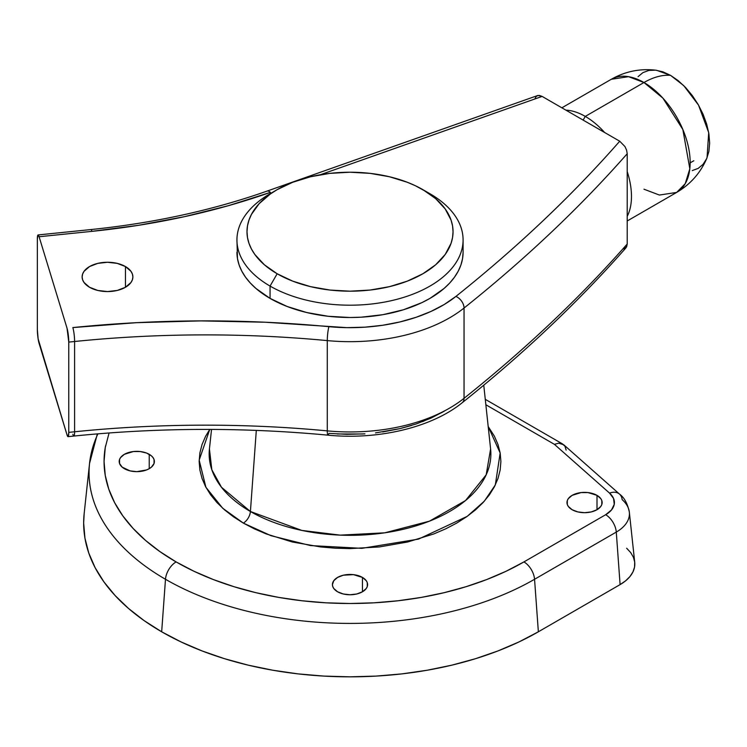 <?xml version="1.0" encoding="UTF-8"?>
<svg xmlns="http://www.w3.org/2000/svg" width="747" height="747" viewBox="0 0 747 747"><rect width="100%" height="100%" fill="white"/><g stroke="black" fill="none" stroke-linecap="round" stroke-linejoin="round"><path stroke-width="1.12" d="M89.5 463.896A260.964 150.67 0 0 0 165.489 579.28A15.08 8.703 -60 0 1 176.105 561.912A245.95 141.995 180 0 1 105.56 445.894M211.532 429.432L209.431 448.975L211.84 469.788L221.485 487.277L250.413 511.508A10.047 5.799 -60 0 1 243.335 523.096L222.69 508.231L205.911 487.287L199.169 460.161L209.748 429.422L205.64 436.211L202.045 444.502L199.879 452.962L199.15 461.497L199.879 470.04L202.045 478.491L205.64 486.783L210.635 494.831L216.966 502.563L224.576 509.893L233.391 516.756L243.335 523.096A10.047 5.799 120 0 0 250.413 511.508L256.305 430.393L250.413 511.508A140.856 81.32 0 0 0 407.918 528.138A140.856 81.32 0 0 0 490.602 448.975L483.757 385.191M337.579 591.783A17.592 10.159 180 0 1 332.424 584.602A17.592 10.159 180 0 1 343.284 575.218A17.592 10.159 180 0 1 362.454 577.422L362.454 591.783L356.749 593.986L350.016 594.761L343.284 593.986L337.579 591.783L333.769 588.487L332.77 586.582L332.424 584.602L333.769 580.718L337.579 577.422L343.284 575.218L353.452 574.639L362.454 577.422L366.273 580.718L367.272 582.623L367.272 586.582L366.273 588.487L362.454 591.783L362.454 577.422A17.592 10.159 180 0 1 367.608 584.602A17.592 10.159 180 0 1 356.749 593.986A17.592 10.159 180 0 1 337.579 591.783M124.357 468.677A17.592 10.159 180 0 1 119.203 461.497A17.592 10.159 180 0 1 130.062 452.122A17.592 10.159 180 0 1 149.232 454.316L149.232 468.677L146.571 469.947L136.794 471.656L130.062 470.881L122.172 467.146L119.548 463.485L119.548 459.517L120.547 457.612L124.357 454.316L133.368 451.543L140.231 451.543L146.571 453.055L151.426 455.857L153.051 457.612L154.05 459.517L154.05 463.485L151.426 467.146L149.232 468.677L149.232 454.316A17.592 10.159 180 0 1 154.386 461.497A17.592 10.159 180 0 1 143.527 470.881A17.592 10.159 180 0 1 124.357 468.677M572.118 509.715A17.592 10.159 180 0 1 566.973 502.535A17.592 10.159 180 0 1 577.833 493.151A17.592 10.159 180 0 1 597.002 495.354L597.002 509.715L591.288 511.919L584.565 512.685L577.833 511.919L572.118 509.715L568.308 506.419L567.309 504.514L567.309 500.555L568.308 498.651L572.118 495.354L581.129 492.572L587.992 492.572L597.002 495.354L600.812 498.651L601.811 500.555L601.811 504.514L600.812 506.419L597.002 509.715L597.002 495.354A17.592 10.159 180 0 1 602.147 502.535A17.592 10.159 180 0 1 591.288 511.919A17.592 10.159 180 0 1 572.118 509.715M209.431 448.975A140.856 81.32 0 0 0 250.413 511.508L301.807 530.417L340.156 535.132L384.808 532.816L429.506 521.145L465.521 500.555L486.185 474.812L490.602 448.975M84.187 513.366L83.655 523.049L84.943 538.129L88.772 553.051L95.13 567.692L103.936 581.904L115.113 595.546L128.549 608.488L144.115 620.608L161.669 631.794L165.489 579.28A260.964 150.67 180 0 1 89.547 463.42L84.168 513.534A266.362 153.779 0 0 0 161.669 631.794L181.045 641.925L202.035 650.917L224.455 658.677L248.088 665.129L272.702 670.208L298.053 673.878L323.909 676.091L350.016 676.838L376.124 676.091L401.979 673.878L427.34 670.208L451.954 665.129L475.578 658.677L497.997 650.917L518.997 641.925L538.363 631.794L534.553 579.28A260.964 150.67 180 0 1 165.489 579.28L161.669 631.794A266.362 153.779 0 0 0 538.363 631.794L620.094 584.602L616.284 532.088L534.553 579.28L538.363 631.794L620.094 584.602A50.254 29.012 0 0 0 634.717 562.295L629.338 512.171A44.867 25.902 180 0 1 616.284 532.088L620.094 584.602L625.612 580.821L629.936 576.563L632.942 571.941L634.548 567.085L634.707 562.146L633.409 557.262L630.692 552.575L626.649 548.223M97.353 433.895L89.547 463.42A260.964 150.67 180 0 1 97.894 433.848M622.13 499.612A44.867 25.902 180 0 1 629.338 512.171C627.536 503.543 624.268 497.53 619.543 494.131A15.08 10.309 -48.5 0 1 622.13 499.612M619.487 494.084A15.08 10.309 131.5 0 0 609.552 493.113L554.414 444.344L485.858 404.762L554.414 444.344L609.552 493.113A29.843 17.228 180 0 1 605.668 514.72L611.504 509.94L614.249 504.318L613.567 498.482L609.552 493.113A15.08 10.309 -48.5 0 1 619.543 494.131L563.724 444.764L558.681 443.186L554.414 444.344L558.681 443.186L562.734 444.054L485.27 399.328M109.081 432.971L105.252 447.584L104.066 461.497L105.252 475.419L108.791 489.201L114.655 502.722L122.788 515.841L133.106 528.437L145.516 540.389L159.895 551.585L176.105 561.912L193.987 571.268L213.371 579.569L234.082 586.731L255.894 592.688L278.622 597.385L302.031 600.765L325.907 602.81L350.016 603.501L374.126 602.81L398.002 600.765L421.411 597.385L444.138 592.688L465.96 586.731L486.661 579.569L506.046 571.268L523.927 561.912L605.668 514.72L523.927 561.912A15.08 8.703 60 0 1 534.553 579.28L616.284 532.088A15.08 8.703 -120 0 0 605.668 514.72A15.08 8.703 60 0 1 616.284 532.088A44.867 25.902 0 0 0 629.357 512.33M488.193 426.528L494.393 436.211L497.988 444.502L500.163 452.962L500.892 461.497L500.163 470.04L497.988 478.491L494.393 486.783L489.406 494.831L483.076 502.563L475.465 509.893L466.642 516.756L456.697 523.096L445.726 528.829L433.839 533.928L407.75 541.977L379.448 546.935L350.016 548.606L335.226 548.186L320.584 546.935L292.282 541.977L266.203 533.928L254.307 528.829L243.335 523.096L270.984 535.692L310.556 545.571L361.875 548.335L418.488 539.119L467.174 516.382L484.271 501.237L495.326 484.934L500.163 452.999L488.193 426.528M337.205 433.988L362.827 433.988M375.508 432.905L400.018 428.61L411.616 425.445M422.615 421.644L442.411 412.26M176.105 561.912A15.08 8.703 120 0 0 165.489 579.28A260.964 150.67 0 0 0 534.553 579.28A15.08 8.703 -120 0 0 523.927 561.912A245.95 141.995 180 0 1 176.105 561.912M562.36 443.858L564.965 446.267L566.142 450.086M277.165 189.645A103.03 59.48 180 0 1 422.867 189.645L435.678 198.665L445.203 208.945L451.067 220.104L452.551 225.874L453.046 231.71L452.551 237.537L451.067 243.307L445.203 254.466L435.678 264.755L422.867 273.766L407.255 281.161L389.448 286.661L370.12 290.041L350.016 291.19L329.922 290.041L310.593 286.661L292.777 281.161L277.165 273.766A103.03 59.48 180 0 1 277.165 189.645L292.777 182.249L310.593 176.75L329.922 173.369L350.016 172.221L370.12 173.369L389.448 176.75L407.255 182.249L415.379 185.723L429.973 193.753L422.867 189.645A103.03 59.48 180 0 1 422.867 273.766A103.03 59.48 180 0 1 277.165 273.766L264.354 264.755L254.83 254.466L251.431 248.975L248.975 243.307L247.49 237.537L246.996 231.71L247.49 225.874L248.975 220.104L251.431 214.436L259.153 203.67L270.377 193.968L277.165 189.645L270.059 193.753A113.077 65.288 0 0 0 270.059 286.073L270.059 298.389A113.077 65.288 0 0 0 393.286 312.535A113.077 65.288 0 0 0 463.093 252.225L462.552 258.621L460.918 264.961L458.228 271.17L454.484 277.202L449.741 283.001L444.035 288.491L429.973 298.389L421.756 302.694L403.324 309.8L382.837 314.702L361.1 317.195L350.016 317.512L327.961 316.252L306.746 312.535L287.193 306.503L270.059 298.389L270.059 286.073A113.077 65.288 0 0 0 429.973 286.073A113.077 65.288 0 0 0 429.973 193.753A113.077 65.288 180 0 1 463.093 239.918A113.077 65.288 180 0 1 393.286 300.229A113.077 65.288 180 0 1 270.059 286.073L277.165 273.766L270.059 286.073A113.077 65.288 180 0 1 236.939 239.918A113.077 65.288 180 0 1 273.775 191.699M236.939 252.225A113.077 65.288 0 0 0 270.059 298.389L255.997 288.491L250.292 283.001L245.548 277.202L241.813 271.17L239.115 264.961L237.481 258.621L236.939 239.918M125.449 266.548L125.449 287.278L117.214 290.452L107.503 291.563L97.792 290.452L89.556 287.278A25.379 14.651 180 0 1 82.123 276.913A25.379 14.651 180 0 1 97.792 263.374A25.379 14.651 180 0 1 125.449 266.548L130.949 271.301L132.396 274.056L132.882 276.913L132.396 279.77L130.949 282.515L125.449 287.278L125.449 266.548A25.379 14.651 180 0 1 132.882 276.913A25.379 14.651 180 0 1 117.214 290.452A25.379 14.651 180 0 1 89.556 287.278L84.056 282.515L82.609 279.77L82.123 276.913L82.609 274.056L84.056 271.301L89.556 266.548L97.792 263.374L107.503 262.262L117.214 263.374L125.449 266.548M39.096 343.424L67.025 434.866L38.125 338.867L37.35 329.502L37.35 239.227L37.35 329.502A10.047 1.429 84.2 0 0 39.096 343.424M537.457 95.607L267.053 191.101A10.047 4.286 70.5 0 1 270.395 192.371A10.047 4.286 -109.5 0 0 267.034 191.101C212.578 210.262 153.873 223.082 90.91 229.562A10.047 1.429 84.2 0 1 91.928 231.355L39.096 236.734L91.928 231.355A512.619 295.961 0 0 0 270.395 192.371L228.349 205.696L184.332 216.695L138.727 225.277L91.928 231.355A10.047 1.429 -95.8 0 0 90.91 229.562L38.078 234.941A10.047 1.429 84.2 0 0 37.35 239.227L37.864 235.1L39.096 236.734L67.025 328.176L68.771 342.098L74.597 341.5A753.854 435.23 180 0 1 327.289 340.604L327.289 430.879A10.047 1.326 95.4 0 0 327.952 435.165A10.047 1.326 -84.6 0 0 328.904 433.363L346.897 434.334L364.947 433.858M382.707 431.953L399.841 428.657L416.032 424.016L430.954 418.143L444.325 411.13M623.81 248.938L626.612 246.883L627.209 244.017L627.209 153.742L626.602 150.184L624.95 146.561L619.73 141.22L542.117 96.41L538.055 95.448L536.038 96.55L534.945 98.875M38.078 234.941A10.047 1.429 84.2 0 1 39.096 236.734L67.025 328.176A10.047 1.429 84.2 0 1 68.771 342.098L68.771 432.373L68.257 436.5L67.025 434.866A10.047 1.429 84.2 0 0 68.042 436.659A10.047 1.429 84.2 0 0 68.771 432.373L68.771 342.098L74.597 341.5L74.597 431.775L68.771 432.373L74.597 431.775L74.597 341.5A753.854 435.23 180 0 1 327.289 340.604L327.289 430.879A753.854 435.23 0 0 0 74.597 431.775A10.047 1.429 84.2 0 1 73.878 436.061A10.047 1.429 84.2 0 1 72.851 434.268M327.952 435.165A10.047 1.326 -84.6 0 1 327.289 430.879A753.854 435.23 0 0 0 74.597 431.775A10.047 1.429 -95.8 0 1 73.869 436.061C158.476 427.508 243.177 427.209 327.961 435.165C378.103 440.123 431.57 427.592 462.169 402.764A10.047 6.648 -128.6 0 0 464.046 398.31A10.047 6.648 51.4 0 1 462.15 402.782C523.731 353.611 578.355 301.937 626.023 247.761L627.209 244.017A2010.27 1160.614 180 0 1 464.046 398.31A140.716 81.246 180 0 1 327.289 430.879A140.716 81.246 0 0 0 464.046 398.31A2010.27 1160.614 0 0 0 627.209 244.017L627.209 153.742L626.602 150.184L624.95 146.561L619.73 141.22A2000.214 1154.815 180 0 1 455.903 296.428A130.669 75.438 180 0 1 328.904 326.672A763.901 441.038 0 0 0 72.851 327.578L136.589 322.676L200.812 320.893L265.073 322.218L346.897 327.644L364.947 327.167L382.707 325.262L399.841 321.966L416.032 317.326L430.954 311.452L444.325 304.44L455.903 296.428A10.047 6.648 51.4 0 1 464.046 308.035A140.716 81.246 180 0 1 327.289 340.604A140.716 81.246 0 0 0 464.046 308.035L464.046 398.31L464.046 308.035A2010.27 1160.614 0 0 0 627.209 153.742A2010.27 1160.614 180 0 1 464.046 308.035A10.047 6.648 -128.6 0 0 455.903 296.428C486.699 271.843 515.766 246.594 543.116 220.692C570.456 194.78 595.994 168.29 619.73 141.22L542.117 96.41L320.258 174.761L542.117 96.41L539.325 95.42L536.953 95.831M328.904 326.672A10.047 1.326 95.4 0 0 327.289 340.604A10.047 1.326 -84.6 0 1 328.904 326.672M72.851 327.578A10.047 1.429 84.2 0 1 74.597 341.5A10.047 1.429 -95.8 0 0 72.851 327.578M585.274 116.401L583.136 120.09L585.274 116.401A65.334 37.723 60 0 1 604.659 132.518A65.334 37.723 -120 0 0 585.274 116.401L643.97 82.515L585.274 116.401A65.334 37.723 -120 0 0 565.881 110.136A65.334 37.723 60 0 1 585.274 116.401M627.209 216.341A65.334 37.723 -120 0 0 627.209 171.567A65.334 37.723 60 0 1 627.209 216.341M627.209 220.981L676.633 192.437A65.334 37.723 -120 0 0 686.652 140.091A65.334 37.723 -120 0 0 643.97 82.515L662.934 98.165L682.861 129.539L689.826 168.785L685.232 183.669L676.633 192.437L659.368 195.042L643.97 189.206M676.633 192.437C690.601 184.22 700.751 172.66 707.054 157.738L708.698 132.611L698.52 105.103L683.757 85.634L670.563 75.363A75.382 43.522 120 0 0 643.97 82.515A75.382 43.522 -60 0 1 670.563 75.363L662.934 71.833L655.605 70.162L648.844 70.433L642.915 72.627L638.059 76.661M692.273 170.577L698.202 168.383L703.058 164.349L706.671 158.625L708.903 151.445L709.65 143.079L708.903 133.834L706.671 124.086L703.058 114.198L698.202 104.543L692.273 95.513L685.522 87.436L678.183 80.639L670.563 75.363L656.566 70.283C640.487 68.285 625.398 71.282 611.298 79.275L628.563 76.67L643.97 82.515A65.334 37.723 -120 0 0 611.298 79.275L561.875 107.811M463.093 239.918L463.093 252.225M429.973 193.753L422.867 189.645M73.869 436.061L68.042 436.659M690.163 162.865L693.804 160.764"/></g></svg>
